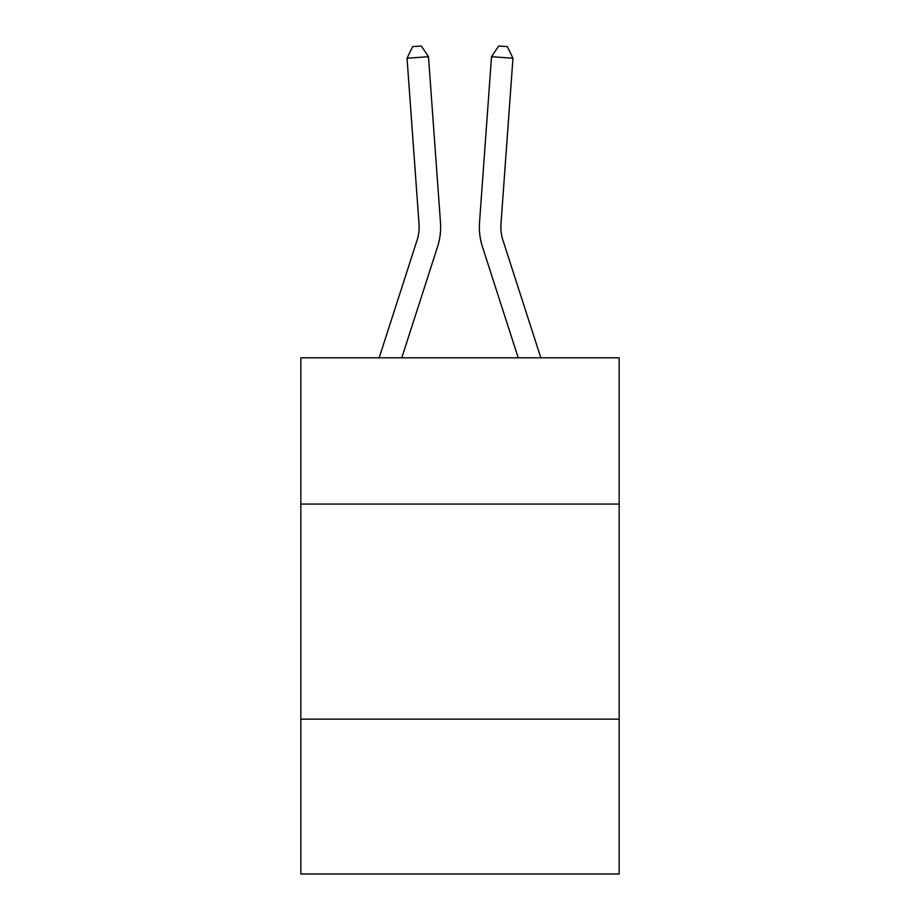 <?xml version="1.0" encoding="UTF-8"?>
<svg xmlns="http://www.w3.org/2000/svg" width="920" height="920" viewBox="0 0 920 920"><rect width="100%" height="100%" fill="white"/><g stroke="black" fill="none" stroke-linecap="round" stroke-linejoin="round"><path stroke-width="1.38" d="M619.16 504.068L619.16 357.822L300.84 357.822L300.84 504.068L619.16 504.068L619.16 874L300.84 874L300.84 504.068M619.16 719.141L300.84 719.141M437.529 246.859L401.764 357.822L437.529 246.859A64.526 64.526 141.3 0 0 440.473 222.398L428.49 56.695L440.473 222.398M379.166 357.822L417.059 240.258A43.01 43.01 -30.8 0 0 419.025 223.951L407.042 58.236L412.666 46.621L421.245 46L428.49 56.695L407.042 58.236M540.833 357.822L502.941 240.258A43.01 43.01 30.8 0 1 500.974 223.951L512.957 58.236L491.51 56.695L479.527 222.398A64.526 64.526 -141.3 0 0 482.471 246.859L518.236 357.822L482.471 246.859M417.059 240.258A43.01 43.01 -38.7 0 0 419.025 223.951A43.01 43.01 -38.7 0 1 417.059 240.258A43.01 43.01 -38.7 0 0 419.025 223.951A43.01 43.01 -38.7 0 1 417.059 240.258A43.01 43.01 -38.7 0 0 419.025 223.951A43.01 43.01 -38.7 0 1 417.059 240.258A43.01 43.01 -38.7 0 0 419.025 223.951A43.01 43.01 -38.7 0 1 417.059 240.258A43.01 43.01 -38.7 0 0 419.025 223.951A43.01 43.01 -38.7 0 1 417.059 240.258A43.01 43.01 -38.7 0 0 419.025 223.951A43.01 43.01 -38.7 0 1 417.059 240.258A43.01 43.01 -38.7 0 0 419.025 223.951A43.01 43.01 -38.7 0 1 417.059 240.258A43.01 43.01 -38.7 0 0 419.025 223.951A43.01 43.01 -38.7 0 1 417.059 240.258A43.01 43.01 -38.7 0 0 419.025 223.951A43.01 43.01 -38.7 0 1 417.059 240.258A43.01 43.01 -38.7 0 0 419.025 223.951A43.01 43.01 -38.7 0 1 417.059 240.258A43.01 43.01 -38.7 0 0 419.025 223.951A43.01 43.01 -38.7 0 1 417.059 240.258A43.01 43.01 -38.7 0 0 419.025 223.951A43.01 43.01 -38.7 0 1 417.059 240.258A43.01 43.01 -38.7 0 0 419.025 223.951A43.01 43.01 -38.7 0 1 417.059 240.258A43.01 43.01 -38.7 0 0 419.025 223.951A43.01 43.01 -38.7 0 1 417.059 240.258A43.01 43.01 -38.7 0 0 419.025 223.951A43.01 43.01 -38.7 0 1 417.059 240.258A43.01 43.01 -38.7 0 0 419.025 223.951A43.01 43.01 -38.7 0 1 417.059 240.258A43.01 43.01 -38.7 0 0 419.025 223.951A43.01 43.01 -38.7 0 1 417.059 240.258A43.01 43.01 -38.7 0 0 419.025 223.951A43.01 43.01 -38.7 0 1 417.059 240.258A43.01 43.01 -38.7 0 0 419.025 223.951A43.01 43.01 -38.7 0 1 417.059 240.258A43.01 43.01 -38.7 0 0 419.025 223.951A43.01 43.01 -38.7 0 1 417.059 240.258A43.01 43.01 -38.7 0 0 419.025 223.951A43.01 43.01 -38.7 0 1 417.059 240.258A43.01 43.01 -38.7 0 0 419.025 223.951A43.01 43.01 -38.7 0 1 417.059 240.258A43.01 43.01 -38.7 0 0 419.025 223.951M502.941 240.258A43.01 43.01 38.7 0 1 500.974 223.951A43.01 43.01 38.7 0 0 502.941 240.258A43.01 43.01 38.7 0 1 500.974 223.951A43.01 43.01 38.7 0 0 502.941 240.258A43.01 43.01 38.7 0 1 500.974 223.951A43.01 43.01 38.7 0 0 502.941 240.258A43.01 43.01 38.7 0 1 500.974 223.951A43.01 43.01 38.7 0 0 502.941 240.258A43.01 43.01 38.7 0 1 500.974 223.951A43.01 43.01 38.7 0 0 502.941 240.258A43.01 43.01 38.7 0 1 500.974 223.951A43.01 43.01 38.7 0 0 502.941 240.258A43.01 43.01 38.7 0 1 500.974 223.951A43.01 43.01 38.7 0 0 502.941 240.258A43.01 43.01 38.7 0 1 500.974 223.951A43.01 43.01 38.7 0 0 502.941 240.258A43.01 43.01 38.7 0 1 500.974 223.951A43.01 43.01 38.7 0 0 502.941 240.258A43.01 43.01 38.7 0 1 500.974 223.951A43.01 43.01 38.7 0 0 502.941 240.258A43.01 43.01 38.7 0 1 500.974 223.951A43.01 43.01 38.7 0 0 502.941 240.258A43.01 43.01 38.7 0 1 500.974 223.951A43.01 43.01 38.7 0 0 502.941 240.258A43.01 43.01 38.7 0 1 500.974 223.951A43.01 43.01 38.7 0 0 502.941 240.258A43.01 43.01 38.7 0 1 500.974 223.951A43.01 43.01 38.7 0 0 502.941 240.258A43.01 43.01 38.7 0 1 500.974 223.951A43.01 43.01 38.7 0 0 502.941 240.258A43.01 43.01 38.7 0 1 500.974 223.951A43.01 43.01 38.7 0 0 502.941 240.258A43.01 43.01 38.7 0 1 500.974 223.951A43.01 43.01 38.7 0 0 502.941 240.258A43.01 43.01 38.7 0 1 500.974 223.951A43.01 43.01 38.7 0 0 502.941 240.258A43.01 43.01 38.7 0 1 500.974 223.951A43.01 43.01 38.7 0 0 502.941 240.258A43.01 43.01 38.7 0 1 500.974 223.951A43.01 43.01 38.7 0 0 502.941 240.258A43.01 43.01 38.7 0 1 500.974 223.951A43.01 43.01 38.7 0 0 502.941 240.258A43.01 43.01 38.7 0 1 500.974 223.951A43.01 43.01 38.7 0 0 502.941 240.258A43.01 43.01 38.7 0 1 500.974 223.951M512.957 58.236L507.334 46.621L498.755 46L491.51 56.695L479.527 222.398"/></g></svg>
